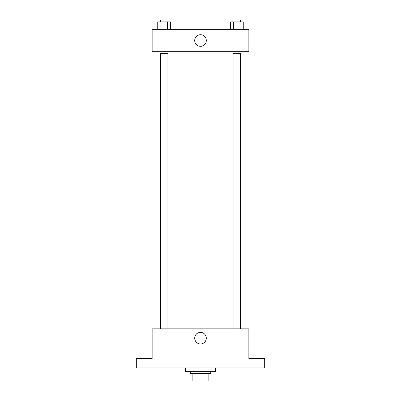 <?xml version="1.0" encoding="UTF-8"?>
<svg xmlns="http://www.w3.org/2000/svg" width="401" height="401" viewBox="0 0 401 401"><rect width="100%" height="100%" fill="white"/><g stroke="black" fill="none" stroke-linecap="round" stroke-linejoin="round"><path stroke-width="0.6" d="M205.959 373.506L205.959 380.95L192.129 380.95L192.129 373.506M205.959 380.95L208.871 380.95L208.871 373.506L208.871 380.95M210.731 371.647L210.731 373.506L190.269 373.506L190.269 371.647M195.041 373.506L195.041 380.95M185.618 367.928L185.618 371.647L215.382 371.647L215.382 367.928M264.68 367.928L136.32 367.928L136.32 358.624L152.134 358.624L152.134 328.86L248.866 328.86L248.866 358.624L264.68 358.624L264.68 367.928M206.294 338.163A5.794 5.794 0 0 1 197.603 343.181A5.794 5.794 0 0 1 197.603 333.146A5.794 5.794 0 0 1 206.294 338.163M247.006 53.533L247.006 328.86M233.091 328.86L233.091 53.533L240.535 53.533L240.535 328.86M160.465 328.86L160.465 53.533L167.909 53.533L167.909 328.86M248.866 51.674L152.134 51.674L152.134 29.353L248.866 29.353L248.866 51.674M206.294 40.511A5.794 5.794 0 0 1 197.603 45.529A5.794 5.794 0 0 1 197.603 35.499A5.794 5.794 0 0 1 206.294 40.511M243.257 29.353L243.257 21.91L230.369 21.91L230.369 29.353M240.034 21.91L240.034 29.353M233.593 21.91L233.593 29.353M233.091 21.91L233.091 20.05L240.535 20.05L240.535 21.91M170.631 29.353L170.631 21.91L157.743 21.91L157.743 29.353M167.407 21.91L167.407 29.353M160.966 21.91L160.966 29.353M160.465 21.91L160.465 20.05L167.909 20.05L167.909 21.91M153.994 53.533L153.994 328.86"/></g></svg>

